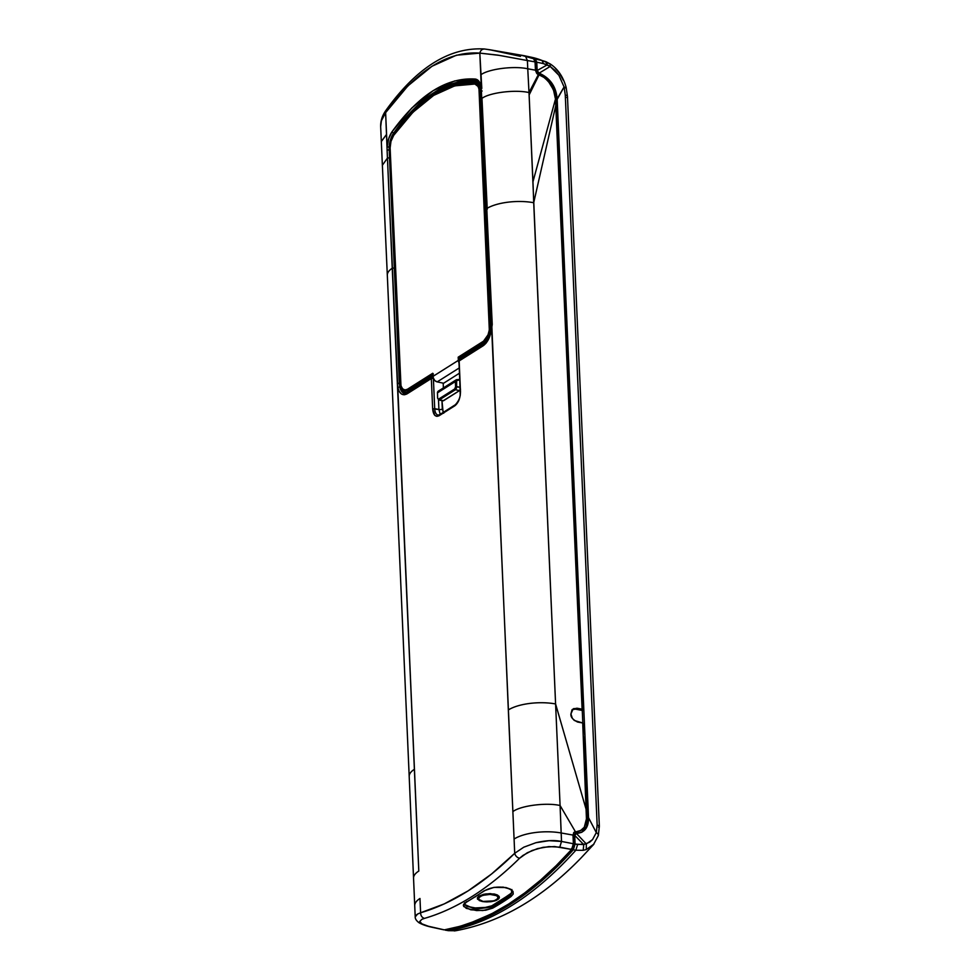 <?xml version="1.0" encoding="UTF-8"?>
<svg xmlns="http://www.w3.org/2000/svg" width="980" height="980" viewBox="0 0 980 980"><rect width="100%" height="100%" fill="white"/><g stroke="black" fill="none" stroke-linecap="round" stroke-linejoin="round"><path stroke-width="1.47" d="M482.368 901.514L490.772 901.747L495.145 900.816L482.503 901.563A2.487 1.25 101 0 1 482.368 901.514L477.493 899.175L477.432 897.607L478.987 896.063L485.86 893.883L494.263 893.993A2.487 1.25 101 0 1 493.577 894.789C497.852 895.377 498.906 897.019 496.738 899.738C491.311 901.821 486.754 902.384 483.079 901.429A2.487 1.25 101 0 1 482.503 901.563A2.487 1.25 -79 0 0 483.079 901.429L478.669 899.297L478.571 897.815L482.442 895.365L490.11 894.422L496.309 895.622L497.987 896.908L498.085 898.403L494.214 900.841L483.079 901.429C478.804 900.841 477.75 899.187 479.918 896.48C485.345 894.397 489.902 893.834 493.577 894.789A2.487 1.25 -79 0 0 494.263 893.993L497.411 894.997L490.196 893.601L483.814 894.25L478.987 896.063L477.432 897.607L477.493 899.175L482.503 901.563A2.487 1.25 -79 0 1 482.368 901.514L479.22 900.534M494.692 900.963L499.212 898.109L499.139 896.455L497.411 894.997L499.384 897.276L498.624 898.917L496.321 900.375L490.772 901.747L483.826 901.747M464.312 904.369L475.092 909.171L491.825 907.027L491.813 905.814L500.964 900.326L501.001 901.527L491.825 907.027L475.08 909.171L464.312 904.356L466.211 902.335L484.635 890.698C491.017 887.243 498.257 886.275 506.366 887.807C510.702 889.338 512.712 890.71 512.381 891.947L510.163 895.438L491.825 907.027L491.813 905.814L482.528 908.142L476.721 908.227L467.08 906.365L464.692 904.687L467.08 906.365L473.928 908.007L487.832 907.308L491.813 905.814L510.102 894.262L511.046 896.529L513.214 894.03L513.018 891.42L510.445 889.142L503.157 887.133L493.981 887.366L484.12 890.795A473.12 238.704 101 0 1 474.933 896.896A473.12 238.704 101 0 1 465.745 902.409L465.745 902.409A473.12 238.704 -79 0 0 474.945 896.896A0.992 0.772 -122.3 0 1 474.933 896.896A473.12 238.704 101 0 1 465.733 902.409A473.12 238.704 -79 0 0 474.933 896.896A0.992 0.772 57.7 0 0 475.447 896.81A0.992 0.772 -122.3 0 1 474.945 896.896A473.12 238.704 -79 0 0 484.108 890.795A473.12 238.704 101 0 1 474.945 896.896A0.992 0.772 57.7 0 0 474.945 896.896A473.12 238.704 -79 0 0 484.12 890.795L493.981 887.366L505.95 887.562L510.445 889.142L513.018 891.42L513.214 894.03L511.046 896.529A473.671 238.985 101 0 1 501.87 902.629A473.671 238.985 101 0 1 492.671 908.142L482.76 910.543L470.768 909.795L463.712 906.488L463.552 904.418L466.566 901.649L463.332 905.459L466.272 908.362L476.574 910.555L485.7 910.224L492.671 908.142A473.671 238.985 -79 0 0 501.87 902.629A473.671 238.985 -79 0 0 511.046 896.529L510.163 895.438L501.001 901.527A0.992 0.772 57.7 0 0 501.87 902.629A0.992 0.772 -122.3 0 1 501.001 901.527L500.964 900.326L511.389 893.123L511.915 889.558M573.949 832.4L573.006 835.083L561.148 832.976L561.528 841.452L573.386 843.743L573.594 832.816L580.442 830.709L584.509 827.034L586.555 821.742L582.708 722.971L577.6 722.039C572.773 719.7 570.556 717.005 570.923 713.955L571.94 710.157L573.827 708.564L582.108 709.165L555.758 105.607L533.708 202.713A34.729 12.863 177.5 0 0 486.778 208.507L508.326 709.949A34.729 12.863 -2.5 0 1 555.587 703.946L529.004 92.561C515.272 89.413 489.829 92.537 481.964 98.343L486.778 208.507A34.729 12.863 -2.5 0 1 533.708 202.713L555.587 703.946L586.542 810.815L555.587 703.946L560.082 805.511L575.37 831.653L560.082 805.511L555.587 703.946A34.729 12.863 177.5 0 0 508.326 709.949L512.871 811.611C520.613 805.646 546.289 802.338 560.082 805.511L561.148 832.976L573.006 835.083L573.386 843.743L561.528 841.452L560.082 805.511C546.289 802.338 520.613 805.646 512.871 811.611L514.084 839.027A34.729 12.863 177.5 0 0 514.071 839.027A34.729 12.863 -2.5 0 1 514.084 839.027A34.729 12.863 -2.5 0 1 561.148 832.976A34.729 12.863 177.5 0 0 514.084 839.027L514.708 853.298L523.749 847.21L535.852 842.727L549.094 840.681L561.528 841.452C554.509 839.958 545.958 840.375 535.852 842.727L523.749 847.21L514.708 853.298C515.37 855.846 516.987 857.512 519.535 858.296L527.24 852.784L537.481 848.619L548.898 846.598L559.788 847.149L561.528 841.452L559.788 847.149L571.622 849.44L573.386 843.743L571.622 849.44L554.521 846.536L543.141 847.308L532.128 850.481L522.989 855.418L519.535 858.296A473.058 238.679 101 0 1 424.438 918.395L421.829 919.35L419.71 921.519L421.976 923.87L428.382 926.247L444.332 929.873A473.805 239.047 -79 0 0 571.622 849.44L556.211 865.622L540.531 880.163L524.643 893.001L508.608 904.062L492.487 913.311L476.366 920.722L460.282 926.247L444.332 929.873L428.382 926.247L421.976 923.87L419.71 921.519L421.829 919.35L424.438 918.395C421.964 917.562 420.677 915.688 420.604 912.76L419.979 898.489A34.729 12.863 177.5 0 0 414.724 905.716L409.199 776.491A34.729 12.863 -2.5 0 1 414.454 769.263L392.245 268.25A34.729 12.863 177.5 0 0 387.321 275.257L382.372 165.253L387.443 158.074L385.618 112.651L381.392 120.834L380.657 126.775L381.392 120.822L385.618 112.651L386.573 134.37L381.318 141.598M536.66 73.316L535.435 70.205L535.068 61.899L533.635 58.751A235.641 118.886 -79 0 0 521.14 55.174L489.792 49.747L520.515 56.362M573.594 832.816L581.373 830.195L584.252 827.414L586.836 817.369L582.708 722.971L574.329 720.484L572.283 718.168L570.923 713.955L573.055 709.018L577 708.221L575.542 709.14L582.267 710.451L583.284 709.802L582.267 710.451L582.831 723.412L582.267 710.451L575.542 709.14L577 708.221L582.108 709.165L555.476 99.053L554.116 91.581L550.711 84.452C545.738 78.302 541.83 75.142 539 74.958L537.395 74.064M381.318 141.463L386.573 134.37L387.125 147L388.705 138.658L392.086 131.663L411.796 108.021L433.062 90.699L454.659 80.936L475.312 79.062L479.11 81.524L481.315 87.465L479.82 53.116C480.568 50.262 482.221 48.902 484.782 49.037L484.561 49C449.661 46.881 416.745 67.412 385.777 110.605L385.618 112.651C416.059 70.732 447.456 50.887 479.82 53.116L456.435 55.211L431.996 66.248L407.925 85.86L385.618 112.651L386.573 134.37L385.618 112.651M414.724 905.716L415.214 916.888L417.566 914.046L420.555 912.772M575.297 833.87A2.487 1.936 57.7 0 0 574.182 835.72L576.424 833.453L586.322 843.952L586.297 849.525L593.954 844.074M575.505 833.711L576.424 833.453L586.322 843.952L577.6 844.539L575.86 850.223L583.21 850.334L583.749 844.613L583.21 850.334L575.848 850.223A473.793 239.047 101 0 1 448.558 930.682L455.749 930.731L445.545 930.241M531.528 57.293A235.543 118.837 101 0 1 542.05 60.491A235.543 118.837 -79 0 0 531.932 57.367L525.207 55.921A235.678 118.911 101 0 0 521.997 55.321L535.337 59.057L536.783 62.193L543.459 63.627L550.197 66.444L550.099 63.908L550.197 66.444L554.925 70.327L558.894 75.276L564.076 86.951L556.652 99.703L583.284 709.802L581.606 709.483L583.284 709.802L557.179 99.372L584.999 736.764L583.884 723.62L582.733 723.399L583.884 723.62L584.999 736.764L588.539 817.688L596.306 832.608L592.533 839.615L589.691 842.175L583.749 844.613L574.709 835.389L575.089 844.074L583.749 844.613L574.709 835.389L576.424 833.453M443.389 387.921L443.18 383.143L443.389 387.921M443.597 383.241L459.449 373.209L443.597 383.241L437.202 381.882L459.228 367.966L437.202 381.882L443.597 383.241M525.207 55.921A235.678 118.911 101 0 1 535.337 59.057L536.783 62.193L536.624 70.842L535.558 60.331L534.627 59.817L535.068 61.899L527.399 60.54L525.99 57.416L527.399 60.54L522.487 59.658L535.068 61.899L535.435 70.192L527.755 68.784L527.399 60.54L527.755 68.784C513.888 65.672 488.457 68.968 480.764 74.848C488.457 68.968 513.888 65.672 527.755 68.784L535.435 70.192L537.236 73.917L543.949 77.408L548.298 81.267L553.443 89.719L555.476 99.053L555.758 105.607L533.708 202.713L532.961 181.778L555.476 99.053L532.961 181.778L529.127 94.95L539 74.958L529.127 94.95L527.755 68.784L529.004 92.561L538.326 74.688L529.004 92.561C515.272 89.413 489.829 92.537 481.964 98.343L487.244 209.267M460.49 389.305L459.596 390.567L455.382 389.746A2.487 1.25 -79 0 0 456.594 386.61L455.577 386.745L455.345 381.563A2.487 1.936 -122.3 0 1 456.888 379.64A2.487 1.936 57.7 0 0 455.345 381.563L455.577 386.745L460.073 387.284L456.594 386.61L456.656 380.497L459.743 379.971L456.888 379.64L457.452 380.093L456.374 381.441L455.345 381.563L456.374 381.441L456.594 386.61A2.487 1.25 101 0 1 455.382 389.746L459.596 390.567L443.07 400.82M459.73 379.481L457.146 379.627M437.754 398.333L438.795 399.999A2.487 1.25 -79 0 0 439.371 399.865L438.709 399.056L454.72 388.938L438.709 399.056L439.371 399.865A2.487 1.25 101 0 1 438.795 399.999L443.009 400.808A2.487 1.25 -79 0 0 443.585 400.685L439.371 399.865L455.382 389.746L454.72 388.938L455.577 386.745L454.72 388.938L455.382 389.746L439.371 399.865L443.585 400.685L459.596 390.567A2.487 1.25 -79 0 0 460.184 389.93M437.607 398.174L437.509 393.151M437.386 393.005L438.281 391.155A2.487 1.936 57.7 0 0 437.497 392.845L455.345 381.563L437.497 392.845A2.487 1.936 -122.3 0 1 439.04 390.922M476.893 80.874A15.876 8.011 -79 0 0 476.746 80.862L466.505 80.838L456.031 82.773L445.422 86.644L434.802 92.414L424.254 100.021L413.903 109.392L393.715 132.986A202.186 102.006 101 0 1 476.329 80.776L476.746 80.862A202.186 102.006 -79 0 0 394.132 133.072A15.876 8.011 -79 0 0 389.562 149.916L399.338 383.229L389.562 149.916L387.088 150.099L387.443 158.074L389.501 157.817L389.17 146.988L387.125 147L387.088 150.099L389.146 149.842L389.17 146.988A15.876 8.011 101 0 1 393.715 132.986A1.495 0.858 -144.7 0 1 392.086 131.663C389.232 135.889 387.578 140.998 387.125 147L389.17 146.988A15.876 8.011 101 0 1 393.715 132.986L390.616 140.863L389.562 149.916L399.754 383.315A15.876 8.011 -79 0 0 404.912 393.543M464.508 902.788L464.312 903.744M572.614 709.385A7.448 5.807 57.7 0 1 575.542 709.14L572.087 709.63M417.701 913.973L415.753 915.455M415.214 916.655L415.214 916.876C415.067 918.75 416.353 920.71 419.073 922.78C425.112 926.1 431.531 927.08 432.352 927.337L443.524 929.751M424.438 918.395A473.058 238.679 -79 0 0 519.535 858.296C516.987 857.512 515.37 855.846 514.708 853.298C483.802 883.642 452.442 903.462 420.604 912.76C420.677 915.688 421.964 917.562 424.438 918.395M414.724 905.839A34.729 12.863 -2.5 0 1 419.979 898.489L420.604 912.76L444.222 903.915L467.999 890.942L491.593 873.976L514.708 853.298L491.654 328.178L488.751 338.835L486.141 343.061L483.312 345.683L459.155 360.946L460.233 395.504L459.044 399.938L454.904 405.745L439.163 415.692L436.896 416.353L434.752 415.287L432.658 408.917L431.335 378.525L407.178 393.788L404.274 394.793L401.445 393.997L399.191 391.388L397.794 387.492L418.803 871.061A34.729 12.789 177.6 0 0 413.548 878.35A34.729 12.789 -2.4 0 1 418.803 871.061L414.454 769.263A34.729 12.863 177.5 0 0 409.211 776.613M433.393 374.078L432.731 373.257L432.866 376.467A4.961 3.871 57.7 0 0 437.202 381.882L434.863 380.632L432.988 377.374A1.495 0.747 101 0 0 432.878 377.312A1.495 0.747 101 0 0 432.535 377.398L433.38 378.28L431.335 378.525L433.38 378.28L432.535 377.398L431.335 378.525A1.495 1.164 -122.3 0 1 432.535 377.398L407.178 393.788A1.495 1.164 57.7 0 1 407.643 392.784L404.716 393.507A15.876 8.011 101 0 1 399.791 386.892L397.794 387.492L414.454 769.263L397.794 387.492L399.791 386.892L394.303 267.981L392.245 268.25L387.443 158.074L397.794 387.492C399.558 394.009 402.694 396.104 407.178 393.788A1.495 1.164 -122.3 0 1 408.378 392.649M387.321 275.38A34.729 12.863 -2.5 0 1 392.245 268.25L394.303 267.981L389.501 157.817L387.443 158.074M492.585 50.262L484.782 49.037C482.221 48.902 480.568 50.262 479.82 53.116L499.604 55.419L521.948 59.535L497.632 55.088L479.82 53.116L481.805 88.457M404.666 393.495A15.876 8.011 101 0 1 399.791 386.892L399.338 383.229L397.28 383.486M399.338 383.229L401.531 390.604L404.03 393.201M431.335 378.525L432.658 408.917C433.319 415.079 435.488 417.333 439.163 415.692A1.495 1.164 57.7 0 1 439.628 414.675L438.072 415.091A9.922 5.01 101 0 1 434.704 408.672L433.393 378.586L434.704 408.672L432.658 408.917L438.918 409.481L440.192 414.32L438.918 409.481L438.489 399.889L438.918 409.481A2.487 0.919 177.5 0 0 442.323 409.064A2.487 0.919 -2.5 0 1 438.918 409.481L434.704 408.672A9.922 5.01 101 0 0 437.999 415.079M439.628 414.675L455.369 404.728C459.179 400.526 460.808 396.165 460.257 391.645L458.934 361.252L459.62 359.93A1.495 1.164 57.7 0 0 459.155 360.946L460.478 391.339C460.38 397.966 458.53 402.768 454.904 405.745A1.495 1.164 -122.3 0 1 455.369 404.728A1.495 1.164 57.7 0 0 454.904 405.745L439.163 415.692A1.495 1.164 -122.3 0 1 440.363 414.552M455.369 404.728A1.495 1.164 -122.3 0 1 456.104 404.605M443.144 412.458L441.955 400.612L442.323 409.064L443.695 413.217M459.155 360.946L483.312 345.683A1.495 1.164 -122.3 0 1 484.512 344.543M459.62 359.93L483.777 344.666A1.495 1.164 57.7 0 0 483.312 345.683C487.758 342.351 490.539 336.507 491.654 328.178L492.242 324.502L486.778 208.507M481.315 87.465C480.372 82.345 478.375 79.552 475.312 79.062A1.495 1.286 95.7 0 0 476.329 80.776A1.495 1.286 -84.3 0 1 475.312 79.062C446.721 77.138 418.975 94.668 392.086 131.663A1.495 0.858 35.3 0 0 393.715 132.986A202.186 102.006 101 0 1 476.329 80.776A15.876 8.011 101 0 1 476.709 80.838C478.657 81.083 480.114 83.447 481.107 87.943L491.433 328.263C491.335 337.12 483.679 345.952 483.777 344.666M482.074 91.115L481.609 90.368L482.074 91.115M476.746 80.862L476.329 80.776A15.876 8.011 101 0 1 476.697 80.838L477.113 80.911M448.534 930.682L445.986 930.241L477.897 921.139L510.286 904.418L542.357 880.408L573.325 849.77C531.724 895.794 489.277 922.621 445.986 930.241L448.558 930.682A473.793 239.047 -79 0 0 575.848 850.223L573.325 849.77L575.089 844.074L573.325 849.77L575.86 850.223L577.6 844.539L575.089 844.074L574.182 835.72L574.562 844.405L573.153 848.962L574.562 844.405L572.884 844.074L574.354 844.368L573.153 848.962L557.767 865.132L542.124 879.648L526.26 892.449L510.249 903.499L494.153 912.735L469.922 923.16A472.85 238.569 -79 0 0 573.153 848.962L571.475 848.631L572.945 848.913L574.562 844.405L574.182 835.72L575.199 833.907M520.98 55.15L533.635 58.751L534.627 59.841A234.686 118.409 -79 0 1 535.105 60.013L535.105 60.013A3.969 1.997 -79 0 1 536.256 62.524L535.092 62.304L536.256 62.524L536.624 70.842A2.487 1.936 57.7 0 0 538.596 73.488L536.624 70.842L547.244 64.876L545.774 61.642L550.233 63.97L542.05 60.491L546.558 61.985L547.244 64.876L543.459 63.627L542.05 60.491L535.337 59.057L542.05 60.491M543.459 63.627L536.783 62.193L537.15 70.511L547.244 64.876L550.197 66.444L539.123 73.157C550.27 78.057 556.285 86.791 557.179 99.372C556.285 86.791 550.27 78.057 539.123 73.157L546.485 78.094L552.095 84.892L556.652 99.703L554.46 89.682L550.209 82.124L543.986 76.146L538.596 73.488L550.197 66.444L558.894 75.276L564.076 86.951L565.717 88.004L564.076 86.951L565.276 95.06A4.961 1.838 -2.5 0 1 567.469 96.457A4.961 1.838 -2.5 0 1 566.722 97.51M583.137 831.285L586.567 826.52L588.012 818.018L584.472 737.095L588.539 817.688L582.23 831.995L576.424 833.466C584.631 832.767 588.674 827.512 588.539 817.688L596.306 832.608C598.351 833.956 598.841 835.193 597.8 836.344C598.841 835.193 598.351 833.956 596.306 832.608L592.533 839.615L586.322 843.952L586.297 849.525L583.21 850.334L586.297 849.525L593.513 844.589M581.826 829.815L577.82 831.738L574.317 832.13M581.115 830.354L575.579 831.922A4.471 3.479 57.7 0 0 574.17 832.204M512.381 891.935L510.163 895.438L512.283 891.42M491.825 907.027L492.671 908.142M464.692 904.687L464.373 904.038M478.35 896.529L479.159 897.043M550.233 63.97C557.865 68.98 563.169 76.771 566.134 87.355L565.717 88.004M454.23 930.927L455.761 930.718C500.204 922.523 541.965 898.28 581.03 857.978L593.427 844.687L598.327 835.573L599.344 826.299L598.584 827.341M555.182 68.049L559.654 73.525L563.243 80.189M566.134 87.355L567.469 96.481A4.961 1.838 177.5 0 0 565.276 95.06L597.139 824.891L596.306 832.608L597.139 824.891L565.276 95.06L564.076 86.951L557.167 99.372L588.539 817.688L586.567 826.52L581.569 832.4M599.331 826.287L597.139 824.891M539.123 73.157L537.15 70.511L539.123 73.157M404.679 390.702L408.268 390.126L432.793 374.63L408.268 390.126L407.398 389.268L432.731 373.257L407.398 389.268L404.948 389.991L402.609 388.827L400.979 385.851L390.138 148.507C390.065 143.472 391.253 139.087 393.703 135.35L390.959 141.439L390.028 148.666L400.22 382.065C401.433 388.509 403.037 391.424 405.022 390.787L408.06 390.077L407.398 389.268C403.405 391.057 401.053 388.595 400.33 381.906L390.163 148.813M458.995 362.784A4.961 3.871 -122.3 0 1 458.334 360.383L432.866 376.467L458.334 360.383L458.199 357.173L483.532 341.163L488.016 334.854L489.314 330.027L478.987 89.021L478.02 86.424L474.908 84.035L454.745 85.86L433.687 95.391L412.935 112.284L393.703 135.35C419.942 99.262 447.015 82.161 474.908 84.035A0.747 0.637 -84.3 0 1 475.655 83.422A0.747 0.637 95.7 0 0 474.908 84.035C477.554 84.549 479.049 87.245 479.392 92.108L480.421 91.985A13.144 6.639 -79 0 0 475.986 83.472A13.144 6.639 -79 0 0 475.655 83.422A13.144 6.639 101 0 1 475.962 83.472A13.144 6.639 101 0 1 480.421 91.985L479.392 92.108L489.584 325.495L490.613 325.372L480.421 91.985L490.821 325.409L489.584 325.495C489.473 332.71 487.464 337.929 483.532 341.163L484.181 341.971A13.144 6.639 -79 0 0 490.613 325.372A13.144 6.639 101 0 1 484.181 341.971L484.402 342.008A13.144 6.639 -79 0 0 490.821 325.409L480.629 92.022A13.144 6.639 -79 0 0 476.182 83.508A13.144 6.639 -79 0 0 476.072 83.496M394.021 134.922L393.74 135.044C420.053 98.723 447.346 81.512 475.606 83.422L476.182 83.508M400.22 385.115A15.337 7.742 -79 0 0 403.687 392.404A15.337 7.742 -79 0 0 407.509 392.858L405.622 393.115L402.854 391.694M400.012 383.119L400.759 387.468L402.682 390.983L405.438 392.355L408.329 391.498L432.854 376.014L408.329 391.498L408.648 392.147L408.329 391.498C403.625 393.593 400.845 390.689 399.999 382.812L399.963 383.082M389.807 149.426L389.807 149.426C389.709 143.484 391.118 138.303 394.009 133.893L413.45 110.569L434.434 93.48L455.737 83.839L476.121 82.002C479.232 82.614 480.996 85.787 481.413 91.52L491.568 324.037L481.413 91.52L479.796 84.819L476.121 82.002A0.747 0.637 -84.3 0 1 476.66 81.389A0.747 0.637 95.7 0 0 476.121 82.002C447.909 80.115 420.543 97.412 394.009 133.893L390.775 141.083L389.807 149.426L399.999 382.812L389.807 149.426M488.947 337.818L484.708 343.968L484.463 343.392L459.13 359.403L458.861 357.982L484.181 341.971L483.532 341.163L458.199 357.173L458.861 357.982L484.402 342.008L459.069 358.019L485.749 340.918L489.155 335.332L490.796 327.884L480.629 92.022L479.171 85.995L475.863 83.472M479.049 82.479A15.337 7.742 -79 0 0 476.66 81.389A201.647 101.736 -79 0 0 459.706 82.394A201.647 101.736 -79 0 0 394.266 133.464M408.06 390.077L432.78 374.458L408.06 390.077M484.463 343.392L459.13 359.403L459.461 360.052M459.142 363.041L458.199 357.173L459.571 360.138M432.988 377.374L432.793 373.539M479.906 82.688L478.951 81.757M424.303 100.499L434.826 92.904L445.422 87.159M455.994 83.3L466.443 81.365L476.66 81.389L479.71 83.153M385.777 110.605C382.188 115.701 380.485 121.091 380.669 126.788L382.372 165.253M409.199 776.491L387.321 275.257M438.281 391.155L456.129 379.873L459.73 379.444M489.522 49.711L484.524 49M407.643 392.784L431.8 377.521L433.295 377.398M531.932 57.367L545.799 61.654M567.469 96.481L599.344 826.299M390.028 148.666C389.93 143.472 391.167 138.927 393.727 135.044M403.736 392.429C401.433 390.775 400.146 387.627 399.877 382.972L389.685 149.572C389.575 143.46 391.032 138.131 394.034 133.586C414.81 104.591 436.774 87.514 459.914 82.345"/></g></svg>

